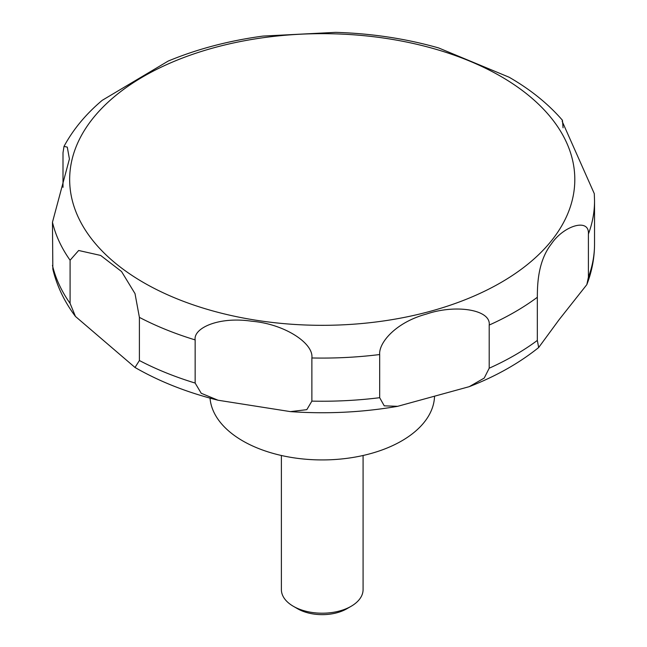 <?xml version="1.0" encoding="UTF-8"?>
<svg xmlns="http://www.w3.org/2000/svg" width="647" height="647" viewBox="0 0 647 647"><rect width="100%" height="100%" fill="white"/><g stroke="black" fill="none" stroke-linecap="round" stroke-linejoin="round"><path stroke-width="0.97" d="M210.032 398.131A112.327 64.846 0 0 0 242.811 440.939A112.327 64.846 0 0 0 363.873 455.31A112.327 64.846 0 0 0 434.517 396.765M281.388 455.496L281.388 589.627A40.842 23.583 0 0 0 293.35 606.296L297.62 608.762A34.809 20.097 0 0 0 346.849 608.762L351.119 606.296A40.842 23.583 0 0 0 363.08 589.627L363.08 455.496M135.013 367.464L75.456 316.448L70.086 303.378L70.086 260.223L78.659 250.486L100.657 255.444L121.539 271.53L135.013 293.617L139.396 317.37L139.396 360.525L135.013 367.464M63.002 187.347L63.002 152.757L64.013 146.376L67.28 147.12L69.423 158.968L52.464 222.261L52.836 269.095C56.863 285.95 64.401 301.737 75.456 316.448M588.406 234.036L588.406 277.191L586.829 284.631L559.162 319.61L538.668 347.528L537.333 340.427L537.333 297.272C537.414 285.925 537.495 261.776 551.349 243.968C563.852 225.382 589.579 217.821 588.406 234.036A272.298 157.213 0 0 0 594.536 200.869L594.294 193.655L562.186 121.385L562.437 120.261C548.227 103.852 530.459 89.512 509.14 77.236L438.69 47.959C406.049 38.658 371.71 33.458 335.672 32.35L263.022 36.078C228.803 40.704 197.189 49.035 168.188 61.069L102.242 100.309C85.93 114.042 73.184 129.4 64.013 146.376M195.151 383.064L195.151 339.91C193.283 327.956 219.09 316.262 251.837 321.244C283.896 323.856 313.779 342.991 311.878 357.969L311.878 401.124L306.815 409.656L290.406 411.621L218.031 400.226L201.225 393.279L195.151 383.064A272.298 157.213 0 0 1 139.396 360.525M379.684 397.695L379.684 354.54C378.616 342.991 395.471 322.4 426.535 314.03C455.439 304.147 491.154 309.501 489.205 325.061L489.205 368.216L484.223 378.074L469.253 386.663L397.687 406.308L384.237 405.839L379.684 397.695A272.298 157.213 0 0 1 311.878 401.124M562.437 120.261L563.06 127.782M297.62 608.762L293.35 606.296A40.842 23.583 0 0 0 351.119 606.296M143.634 282.61A252.573 145.826 0 0 0 500.835 282.61A252.573 145.826 0 0 0 500.835 76.386A252.573 145.826 0 0 0 143.634 76.386A252.573 145.826 0 0 0 143.634 282.61M52.464 265.416A272.298 157.213 0 0 0 70.086 303.378M52.464 222.261A272.298 157.213 0 0 0 70.086 260.223M139.396 317.37A272.298 157.213 0 0 0 195.151 339.91M311.878 357.969A272.298 157.213 0 0 0 379.684 354.54M489.205 325.061A272.298 157.213 0 0 0 537.333 297.272M588.406 277.191A272.298 157.213 0 0 0 594.536 244.024C594.504 257.902 591.932 271.433 586.829 284.631M489.205 368.216A272.298 157.213 0 0 0 537.333 340.427M218.031 400.226C187.282 392.519 159.72 381.657 135.328 367.658L134.681 367.286M594.536 200.869L594.536 244.024M538.668 347.528C519.096 363.226 495.958 376.271 469.253 386.663M397.687 406.316C362.514 412.39 326.751 414.153 290.406 411.621"/></g></svg>
